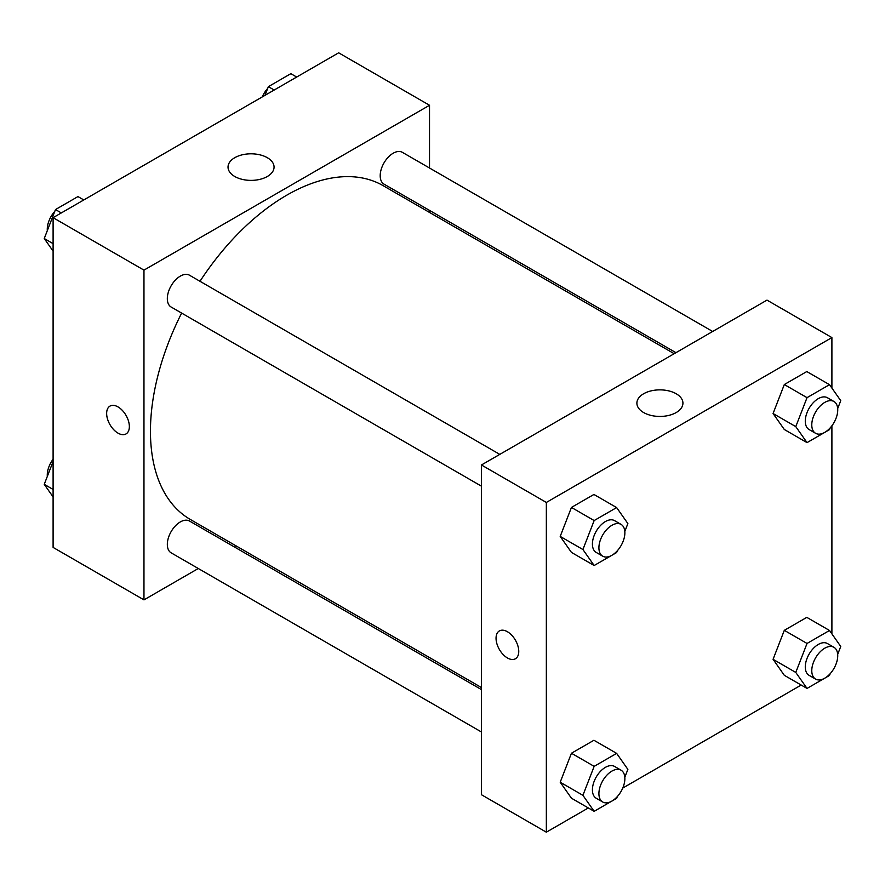 <?xml version="1.0" encoding="UTF-8"?>
<svg xmlns="http://www.w3.org/2000/svg" width="885" height="885" viewBox="0 0 885 885"><rect width="100%" height="100%" fill="white"/><g stroke="black" fill="none" stroke-linecap="round" stroke-linejoin="round"><path stroke-width="1.33" d="M198.295 568.502L143.967 599.875L53.1 547.417L53.1 217.677L338.656 52.812L429.524 105.271L429.524 168.006M429.524 210.398L429.524 212.444M234.768 157.696A23.021 13.286 180 0 1 259.858 154.82A23.021 13.286 180 0 1 274.062 167.099A23.021 13.286 180 0 1 251.041 180.385A23.021 13.286 180 0 1 228.031 167.099A23.021 13.286 180 0 1 234.768 157.696M143.967 599.875L143.967 270.135L53.1 217.677M143.967 270.135L429.524 105.271M109.972 406.104A16.063 9.27 -120 0 0 107.516 418.981A16.063 9.27 -120 0 0 118.004 433.13A16.063 9.27 60 0 1 107.505 418.981A16.063 9.27 60 0 1 109.972 406.104A16.063 9.27 60 0 1 126.035 415.386A16.063 9.27 60 0 1 126.035 433.927A16.063 9.27 60 0 1 118.004 433.13A16.063 9.27 -120 0 0 126.035 433.927M236.782 546.288L235.012 547.306M499.793 454.381L189.49 275.224A18.353 10.598 120 0 0 171.126 285.822A18.353 10.598 120 0 0 171.126 307.018L481.44 486.175M481.44 689.592L189.49 521.033A18.353 10.598 120 0 0 175.341 525.944A18.353 10.598 120 0 0 167.331 544.419A18.353 10.598 120 0 0 171.126 552.826L481.44 731.983M712.668 331.477L402.354 152.331A18.353 10.598 120 0 0 388.205 157.242A18.353 10.598 120 0 0 380.196 175.717A18.353 10.598 120 0 0 384.001 184.124L675.952 352.673M181.635 313.08A192.742 111.278 120 0 0 150.45 431.26A192.742 111.278 120 0 0 190.375 519.495L481.44 687.545M674.182 353.701L383.116 185.651A192.742 111.278 120 0 0 199.988 281.286M588.315 807.95L546.344 832.188L481.44 794.719L481.44 464.979L766.996 300.115L831.9 337.583L831.9 388.072M622.73 788.081L801.19 685.045M560.205 536.41L571.444 552.406L560.205 536.41L571.444 507.437L560.205 536.41L582.916 549.53L594.156 520.557L616.635 507.57L627.874 523.566L624.81 531.465M593.923 494.461L571.444 507.437L593.923 494.461L616.635 507.57M773.07 413.516L784.309 429.502L773.07 413.516L784.309 384.544L773.07 413.516L795.781 426.625L807.031 397.653L829.51 384.676L840.75 400.662L837.686 408.571M806.799 371.556L784.309 384.544L806.799 371.556L829.51 384.676M773.07 659.314L784.309 675.31L773.07 659.314L784.309 630.341L773.07 659.314L795.781 672.434L807.031 643.461L829.51 630.474L840.75 646.47L837.686 654.369M806.799 617.365L784.309 630.341L806.799 617.365L829.51 630.474M546.344 832.188L546.344 502.448L831.9 337.583M831.9 425.785L831.9 633.87M560.205 782.218L571.444 798.204L560.205 782.218L571.444 753.246L560.205 782.218L582.916 795.327L594.156 766.355L616.635 753.378L627.874 769.375L624.81 777.273M593.923 740.258L571.444 753.246L593.923 740.258L616.635 753.378M643.638 412.554A23.021 13.286 180 0 1 636.89 403.151A23.021 13.286 180 0 1 659.911 389.865A23.021 13.286 180 0 1 682.932 403.151A23.021 13.286 180 0 1 668.717 415.43A23.021 13.286 180 0 1 643.638 412.554M546.344 502.448L481.44 464.979M518.754 651.393A16.063 9.27 60 0 1 515.435 658.75A16.063 9.27 60 0 1 499.372 649.468A16.063 9.27 60 0 1 499.372 630.928A16.063 9.27 60 0 1 511.751 635.231A16.063 9.27 60 0 1 518.754 651.393M499.372 630.928A16.063 9.27 -120 0 0 499.372 649.468A16.063 9.27 -120 0 0 515.435 658.739M617.332 550.758L616.635 552.539L594.156 565.515L582.916 549.53M621.071 524.396L614.577 520.645A18.353 10.598 120 0 0 600.428 525.568A18.353 10.598 120 0 0 592.419 544.043A18.353 10.598 120 0 0 596.225 552.439L602.707 556.189A18.353 10.598 120 0 0 621.071 545.591A18.353 10.598 120 0 0 621.071 524.396A18.353 10.598 120 0 0 606.922 529.318A18.353 10.598 120 0 0 598.913 547.782A18.353 10.598 120 0 0 602.707 556.189M594.156 565.515L571.444 552.406M594.156 520.557L571.444 507.437M830.196 427.864L829.51 429.634L807.031 442.622L795.781 426.625M833.936 401.491L827.442 397.752A18.353 10.598 120 0 0 813.304 402.664A18.353 10.598 120 0 0 805.284 421.138A18.353 10.598 120 0 0 809.089 429.546L815.583 433.296A18.353 10.598 120 0 0 833.936 422.698A18.353 10.598 120 0 0 833.936 401.491A18.353 10.598 120 0 0 819.787 406.414A18.353 10.598 120 0 0 811.777 424.888A18.353 10.598 120 0 0 815.583 433.296M807.031 442.622L784.309 429.502M807.031 397.653L784.309 384.544M617.332 796.566L616.635 798.336L594.156 811.324L582.916 795.327M621.071 770.204L614.577 766.454A18.353 10.598 120 0 0 600.428 771.366A18.353 10.598 120 0 0 592.419 789.84A18.353 10.598 120 0 0 596.225 798.248L602.707 801.998A18.353 10.598 120 0 0 621.071 791.4A18.353 10.598 120 0 0 621.071 770.204A18.353 10.598 120 0 0 606.922 775.116A18.353 10.598 120 0 0 598.913 793.591A18.353 10.598 120 0 0 602.707 801.998M594.156 811.324L571.444 798.204M594.156 766.355L571.444 753.246M830.196 673.662L829.51 675.443L807.031 688.419L795.781 672.434M833.936 647.3L827.442 643.55A18.353 10.598 120 0 0 813.304 648.473A18.353 10.598 120 0 0 805.284 666.947A18.353 10.598 120 0 0 809.089 675.343L815.583 679.094A18.353 10.598 120 0 0 833.936 668.496A18.353 10.598 120 0 0 833.936 647.3A18.353 10.598 120 0 0 819.787 652.212A18.353 10.598 120 0 0 811.777 670.686A18.353 10.598 120 0 0 815.583 679.094M807.031 688.419L784.309 675.31M807.031 643.461L784.309 630.341M53.1 251.13L44.25 238.53L55.489 209.557L77.969 196.581L83.809 199.955M53.1 243.641L44.25 238.53M61.33 212.931L55.489 209.557M54.804 211.338A18.353 10.598 120 0 0 47.259 229.292A18.353 10.598 120 0 0 47.314 230.631M264.991 95.348L268.365 86.664L290.844 73.676L296.685 77.05M274.206 90.027L268.365 86.664M267.668 88.434A18.353 10.598 120 0 0 262.27 96.919M53.1 496.927L44.25 484.338L53.1 461.516M53.1 489.449L44.25 484.338M53.1 459.215A18.353 10.598 120 0 0 47.259 475.101A18.353 10.598 120 0 0 47.314 476.429"/></g></svg>
